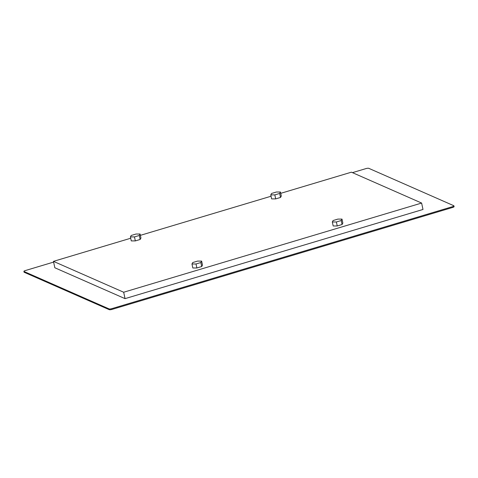 <?xml version="1.0" encoding="UTF-8"?>
<svg xmlns="http://www.w3.org/2000/svg" width="478" height="478" viewBox="0 0 478 478"><rect width="100%" height="100%" fill="white"/><g stroke="black" fill="none" stroke-linecap="round" stroke-linejoin="round"><path stroke-width="0.72" d="M333.106 220.531L332.324 221.977L336.381 221.971L341.208 220.525L341.991 219.085L337.94 219.085L333.106 220.531M341.991 219.085L342.851 223.083L342.069 224.523L341.208 220.525M336.381 221.971L337.235 225.969L342.069 224.523M332.324 221.977L333.184 225.975L337.235 225.969M192.754 262.541L191.971 263.987L196.022 263.981L200.856 262.536L201.638 261.096L197.587 261.096L192.754 262.541M201.638 261.096L202.493 265.093L201.71 266.533L200.856 262.536M196.022 263.981L196.876 267.979L201.71 266.533M191.971 263.987L192.825 267.985L196.876 267.979M130.703 238.241L53.464 261.358L123.671 292.237L421.62 203.054L351.414 172.182L280.723 193.339M271.062 196.231L140.371 235.349M131.277 240.912L135.328 240.912L140.162 239.46L140.944 238.02L140.084 234.023L136.033 234.029L131.199 235.475L130.416 236.915L131.277 240.912M271.629 198.902L275.687 198.896L280.52 197.45L281.297 196.01L280.443 192.013L276.392 192.019L271.558 193.465L270.775 194.905L271.629 198.902M53.464 261.358L54.839 267.77L125.045 298.642L422.994 209.466L421.62 203.054M123.671 292.237L125.045 298.642M53.626 262.087L25.244 270.584A2.163 0.52 -12.1 0 0 23.9 271.373A2.163 0.52 -12.1 0 0 24.043 271.51L109.062 308.902A2.163 0.52 -12.1 0 0 111.798 308.651L452.594 206.645A2.163 0.52 -12.1 0 0 453.933 205.857A2.163 0.52 -12.1 0 0 453.795 205.719L368.777 168.328A2.163 0.52 -12.1 0 0 366.034 168.579L352.465 172.642M23.9 271.373L24.067 272.143A2.163 0.52 -12.1 0 0 24.205 272.281L109.223 309.672A2.163 0.52 -12.1 0 0 111.966 309.421L452.756 207.416A2.163 0.52 -12.1 0 0 454.1 206.627L453.933 205.857M130.416 236.915L134.473 236.909L135.328 240.912M134.473 236.909L139.307 235.463L140.162 239.46M139.307 235.463L140.084 234.023M270.775 194.905L274.826 194.899L275.687 198.896M274.826 194.899L279.66 193.453L280.52 197.45M279.66 193.453L280.443 192.013M24.043 271.51L24.205 272.281M109.062 308.902L109.223 309.672M111.798 308.651L111.966 309.421M452.594 206.645L452.756 207.416"/></g></svg>
